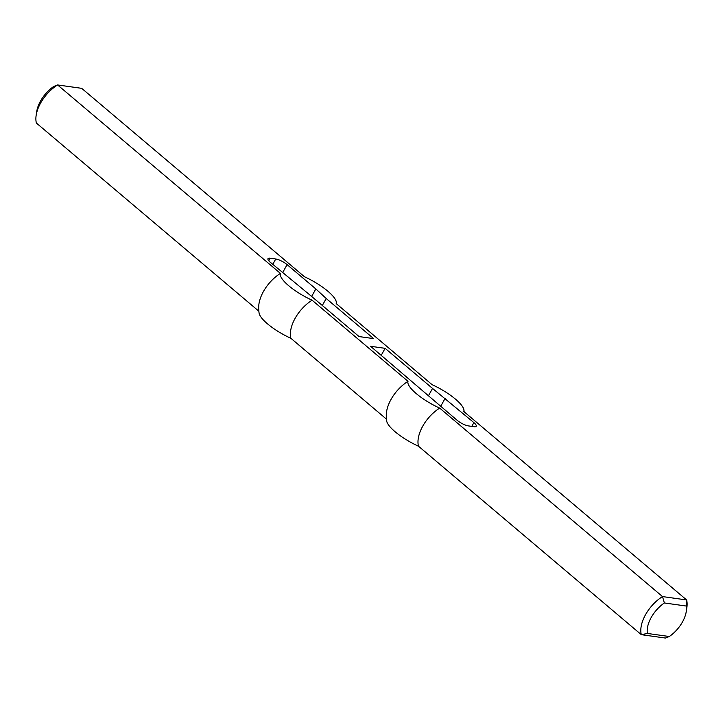 <?xml version="1.0" encoding="UTF-8"?>
<svg xmlns="http://www.w3.org/2000/svg" width="723" height="723" viewBox="0 0 723 723"><rect width="100%" height="100%" fill="white"/><g stroke="black" fill="none" stroke-linecap="round" stroke-linejoin="round"><path stroke-width="1.08" d="M311.667 296.466L270.321 262.286A9.074 2.503 -150.9 0 1 267.98 258.653A9.074 2.503 -150.9 0 1 270.167 258.21L275.752 258.988A9.074 2.503 -150.9 0 1 287.094 264.636L315.834 288.938L311.649 296.457L359.087 336.575L373.628 338.608L326.209 298.5L322.322 305.486M686.281 606.037L664.356 602.964A25.404 14.18 130.2 0 0 647.392 633.447L669.317 636.511L665.404 638.048L641.31 634.667A29.941 16.71 -49.8 0 1 662.512 596.574L686.615 599.945A29.941 16.71 -49.8 0 1 686.85 607.654L686.254 611.55A25.404 14.18 130.2 0 0 686.281 606.037L686.615 599.945L463.795 411.495A31.74 8.748 -150.9 0 0 463.922 409.95A31.74 8.748 -150.9 0 0 432.101 384.69L336.204 303.579A31.74 8.748 29.1 0 0 336.322 302.033A31.74 8.748 29.1 0 0 304.51 276.782L81.69 88.333L57.596 84.953L280.416 273.402A31.74 8.748 29.1 0 0 312.101 300.208A29.941 16.71 -49.8 0 0 290.899 338.31A31.74 8.748 -150.9 0 1 259.078 313.05A39.015 39.015 0 0 1 258.698 306.986A29.941 16.71 -49.8 0 1 280.416 273.402M664.356 602.964L662.512 596.574L439.692 408.115A31.74 8.748 -150.9 0 1 408.007 381.319A29.941 16.71 -49.8 0 0 386.29 414.894A39.015 39.015 0 0 0 386.678 420.967A31.74 8.748 29.1 0 0 418.49 446.218L641.31 634.667L647.392 633.447M386.462 419.132L290.899 338.31M258.861 311.215L36.385 123.055A29.941 16.71 -49.8 0 1 36.15 115.346A29.941 16.71 -49.8 0 1 57.596 84.953L53.683 86.489A25.404 14.18 130.2 0 0 36.746 111.45L36.15 115.346M428.359 395.942L432.535 388.432L473.89 422.612A9.074 2.503 29.1 0 1 476.222 426.245A9.074 2.503 29.1 0 1 474.044 426.697L468.45 425.91A9.074 2.503 29.1 0 1 457.108 420.262L370.583 346.29L385.124 348.332L381.238 355.309M432.535 388.432L385.124 348.332M315.834 288.938L326.209 298.5M669.317 636.511A25.404 14.18 130.2 0 0 686.254 611.55M408.007 381.319L312.101 300.208M418.49 446.218A29.941 16.71 -49.8 0 1 439.692 408.115M445.151 398.31L440.669 406.362M287.094 264.636L282.612 272.688M275.752 258.988L272.77 264.356M270.167 258.21L268.748 260.741M473.89 422.612L471.794 426.38M336.538 303.868A39.015 39.015 0 0 0 336.322 302.033M464.139 411.785A39.015 39.015 0 0 0 463.922 409.95"/></g></svg>
